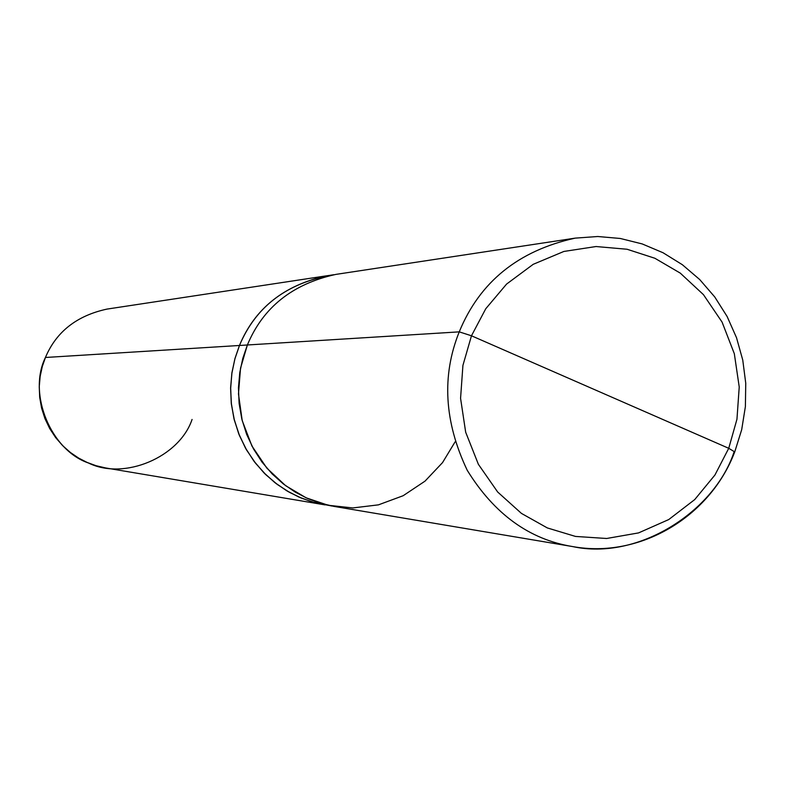 <?xml version="1.0" encoding="UTF-8"?>
<svg xmlns="http://www.w3.org/2000/svg" width="785" height="785" viewBox="0 0 785 785"><rect width="100%" height="100%" fill="white"/><g stroke="black" fill="none" stroke-linecap="round" stroke-linejoin="round"><path stroke-width="1.18" d="M471.471 335.784L728.735 448.304L714.939 475.013L694.745 499.564L668.741 519.552L638.558 532.907L606.619 538.49L575.503 536.43L547.331 527.932L521.446 513.41L497.661 491.999L478.389 464.327L465.672 432.201L460.569 398.299L462.924 365.398L471.471 335.784L462.924 365.398L460.569 398.299L465.672 432.201L478.389 464.327L497.661 491.999L521.446 513.41L547.331 527.932L575.503 536.43L606.619 538.49L638.558 532.907L668.741 519.552L694.745 499.564L714.939 475.013L728.735 448.304L734.731 451.905L728.735 448.304L471.471 335.784L485.768 308.731L506.58 284.082L533.221 264.31L563.875 251.455L596.031 246.529L627.058 249.247L654.896 258.275L680.291 273.131L703.438 294.64L722.082 322.105L734.328 353.721L739.225 386.976L736.958 419.21L728.735 448.304L736.958 419.21L739.225 386.976L734.328 353.721L722.082 322.105L703.438 294.64L680.291 273.131L654.896 258.275L627.058 249.247L596.031 246.529L563.875 251.455L533.221 264.31L506.58 284.082L485.768 308.731L471.471 335.784L459.245 331.859L471.471 335.784M572.658 546.576C529.463 539.55 494.324 514.126 467.252 470.323C444.222 421.869 441.553 375.721 459.245 331.859C441.553 375.721 444.222 421.869 467.252 470.323C494.324 514.126 529.463 539.55 572.658 546.576C638.244 560.863 714.546 511.408 734.034 452.023L734.731 451.905C710.082 517.021 639.687 558.802 572.658 546.576L334.037 506.404L320.27 503.175L307.524 498.455L295.258 492.126L283.356 483.952L272.179 473.944L262.102 462.198L253.506 448.922L246.676 434.439L241.849 419.131L239.111 403.441L238.454 387.8L239.768 372.63L242.83 358.274L247.383 344.978L459.245 331.859C479.743 281.864 518.394 250.621 575.189 238.13C518.394 250.621 479.743 281.864 459.245 331.859L247.383 344.978L240.524 368.204L238.473 393.972L242.212 420.603L251.936 446.017L266.89 468.174L285.573 485.64L306.15 497.837L328.228 505.265L352.828 507.944L378.448 504.853L403.156 495.718L424.999 481.156L442.534 462.61L455.084 441.876M247.383 344.978C262.985 307.435 292.501 283.905 335.931 274.387L575.189 238.13L597.768 236.511L620.278 238.473L642.199 243.929L663.04 252.741L682.351 264.712L699.72 279.558L714.742 296.946L727.096 316.463L736.507 337.678L742.767 360.109L745.75 383.257L745.387 406.601L741.697 429.63L734.76 451.817M331.986 506.04L313.235 502.223L300.38 497.7L288.115 491.587L276.173 483.629L264.918 473.826L254.752 462.247L246.048 449.118L239.101 434.733L234.165 419.494L231.33 403.843L230.604 388.232L231.869 373.081L234.901 358.745L239.445 345.469L234.941 358.598L231.909 372.777L230.613 387.761L231.261 403.196L233.969 418.699L238.738 433.811L245.489 448.117L253.987 461.227L263.937 472.825L274.986 482.716L286.751 490.782L298.869 497.042L311.468 501.703L325.068 504.892L311.488 501.693L298.899 497.023L286.78 490.772L275.015 482.706L263.966 472.815L254.016 461.217L245.519 448.117L238.777 433.811L233.999 418.69L231.3 403.196L230.653 387.761L231.948 372.787L234.97 358.608L239.474 345.478L247.383 344.988L239.474 345.478L234.892 358.902L231.85 373.415L230.633 388.742L231.447 404.53L234.411 420.338L239.533 435.704L246.686 450.168L255.625 463.317L266.017 474.866L277.488 484.58L289.616 492.411L302.039 498.357L315.187 502.734L329.327 505.511M325.068 504.892L105.632 467.948L96.055 465.711L87.194 462.463L78.667 458.106L70.405 452.494L62.643 445.635L55.647 437.598L49.681 428.512L44.951 418.611L41.605 408.151L39.701 397.426L39.25 386.74L40.153 376.378L42.282 366.566L45.432 357.479L239.474 345.478C254.88 308.407 284.042 285.171 326.962 275.771L333.88 274.721M331.221 275.211C286.309 283.375 255.733 306.798 239.474 345.478L45.432 357.479C27.573 393.609 50.74 450.197 88.44 462.993C124.158 480.655 179.392 457.204 192.07 419.455M45.432 357.479C56.226 331.82 76.724 315.688 106.937 309.104L326.943 275.751C284.023 285.151 254.85 308.397 239.445 345.469"/></g></svg>
